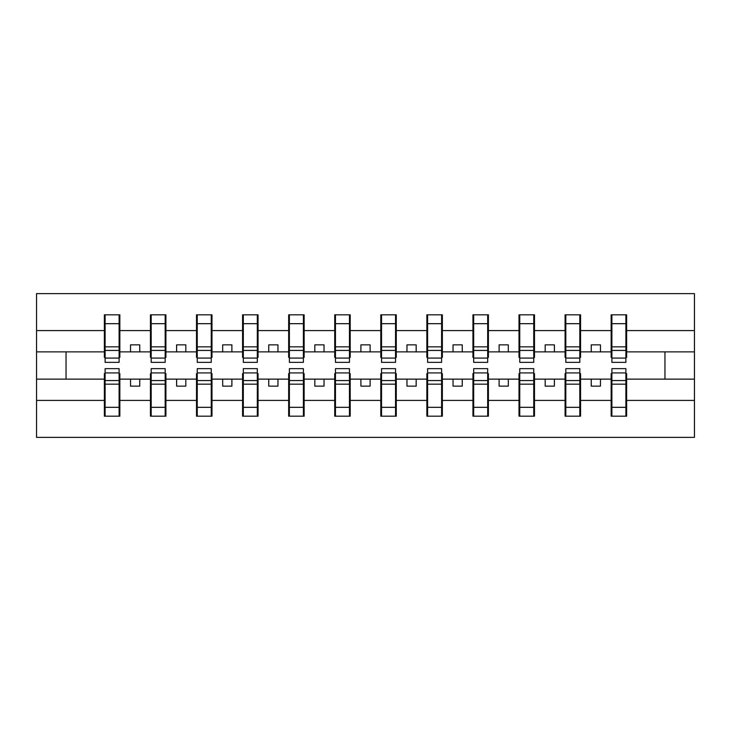 <?xml version="1.0" encoding="UTF-8"?>
<svg xmlns="http://www.w3.org/2000/svg" width="731" height="731" viewBox="0 0 731 731"><rect width="100%" height="100%" fill="white"/><g stroke="black" fill="none" stroke-linecap="round" stroke-linejoin="round"><path stroke-width="1.1" d="M105.109 373.605L104.369 373.605L104.369 400.424L36.55 400.424L36.55 437.376L694.45 437.376L694.45 400.424L626.631 400.424L626.631 416.177L611.153 416.177L611.893 416.177L611.893 368.634L625.891 368.634L625.891 380.559L611.893 380.559M611.893 373.605L611.153 373.605L611.153 379.133L591.251 379.133L591.251 386.142L600.462 386.142L600.462 379.133M611.153 416.177L611.153 379.133M625.891 373.605L626.631 373.605L626.631 400.424M565.821 373.605L565.081 373.605L565.081 379.133L545.18 379.133L545.18 386.142L554.39 386.142L554.39 379.133M611.153 400.424L580.56 400.424L580.56 416.177L565.081 416.177L565.081 379.133M579.82 373.605L580.56 373.605L580.56 400.424M519.75 373.605L519.01 373.605L519.01 379.133L499.109 379.133L499.109 386.142L508.319 386.142L508.319 379.133M565.081 400.424L534.489 400.424L534.489 416.177L519.01 416.177L519.01 379.133M533.749 373.605L534.489 373.605L534.489 400.424M473.679 373.605L472.939 373.605L472.939 379.133L453.037 379.133L453.037 386.142L462.248 386.142L462.248 379.133M519.01 400.424L488.418 400.424L488.418 416.177L472.939 416.177L472.939 379.133M487.678 373.605L488.418 373.605L488.418 400.424M427.608 373.605L426.867 373.605L426.867 379.133L406.966 379.133L406.966 386.142L416.177 386.142L416.177 379.133M472.939 400.424L442.346 400.424L442.346 416.177L426.867 416.177L426.867 379.133M441.606 373.605L442.346 373.605L442.346 400.424M381.536 373.605L380.796 373.605L380.796 379.133L360.895 379.133L360.895 386.142L370.105 386.142L370.105 379.133M426.867 400.424L396.275 400.424L396.275 416.177L380.796 416.177L380.796 379.133M395.535 373.605L396.275 373.605L396.275 400.424M335.465 373.605L334.725 373.605L334.725 379.133L314.823 379.133L314.823 386.142L324.034 386.142L324.034 379.133M380.796 400.424L350.204 400.424L350.204 416.177L334.725 416.177L334.725 379.133M349.464 373.605L350.204 373.605L350.204 400.424M289.394 373.605L288.654 373.605L288.654 379.133L268.752 379.133L268.752 386.142L277.963 386.142L277.963 379.133M334.725 400.424L304.133 400.424L304.133 416.177L288.654 416.177L288.654 379.133M303.392 373.605L304.133 373.605L304.133 400.424M243.322 373.605L242.582 373.605L242.582 379.133L222.681 379.133L222.681 386.142L231.891 386.142L231.891 379.133M288.654 400.424L258.061 400.424L258.061 416.177L242.582 416.177L242.582 379.133M257.321 373.605L258.061 373.605L258.061 400.424M197.251 373.605L196.511 373.605L196.511 379.133L176.61 379.133L176.61 386.142L185.82 386.142L185.82 379.133M242.582 400.424L211.99 400.424L211.99 416.177L196.511 416.177L196.511 379.133M211.25 373.605L211.99 373.605L211.99 400.424M151.18 373.605L150.44 373.605L150.44 379.133L130.538 379.133L130.538 386.142L139.749 386.142L139.749 379.133M196.511 400.424L165.919 400.424L165.919 416.177L150.44 416.177L150.44 379.133M165.179 373.605L165.919 373.605L165.919 400.424M611.893 358.08L625.891 358.08L625.891 362.366L611.893 362.366L611.893 314.823L611.153 314.823L611.153 330.576L580.56 330.576L580.56 357.395L579.82 357.395M611.893 357.395L611.153 357.395L611.153 330.576M565.821 358.08L579.82 358.08L579.82 362.366L565.821 362.366L565.821 314.823L565.081 314.823L565.081 330.576L534.489 330.576L534.489 357.395L533.749 357.395M565.821 357.395L565.081 357.395L565.081 330.576M519.75 358.08L533.749 358.08L533.749 362.366L519.75 362.366L519.75 314.823L519.01 314.823L519.01 330.576L488.418 330.576L488.418 357.395L487.678 357.395M519.75 357.395L519.01 357.395L519.01 330.576M473.679 358.08L487.678 358.08L487.678 362.366L473.679 362.366L473.679 314.823L472.939 314.823L472.939 330.576L442.346 330.576L442.346 357.395L441.606 357.395M473.679 357.395L472.939 357.395L472.939 330.576M427.608 358.08L441.606 358.08L441.606 362.366L427.608 362.366L427.608 314.823L426.867 314.823L426.867 330.576L396.275 330.576L396.275 357.395L395.535 357.395M427.608 357.395L426.867 357.395L426.867 330.576M381.536 358.08L395.535 358.08L395.535 362.366L381.536 362.366L381.536 314.823L380.796 314.823L380.796 330.576L350.204 330.576L350.204 357.395L349.464 357.395M381.536 357.395L380.796 357.395L380.796 330.576M335.465 358.08L349.464 358.08L349.464 362.366L335.465 362.366L335.465 314.823L334.725 314.823L334.725 330.576L304.133 330.576L304.133 357.395L303.392 357.395M335.465 357.395L334.725 357.395L334.725 330.576M289.394 358.08L303.392 358.08L303.392 362.366L289.394 362.366L289.394 314.823L288.654 314.823L288.654 330.576L258.061 330.576L258.061 357.395L257.321 357.395M289.394 357.395L288.654 357.395L288.654 330.576M243.322 358.08L257.321 358.08L257.321 362.366L243.322 362.366L243.322 314.823L242.582 314.823L242.582 330.576L211.99 330.576L211.99 357.395L211.25 357.395M243.322 357.395L242.582 357.395L242.582 330.576M197.251 358.08L211.25 358.08L211.25 362.366L197.251 362.366L197.251 314.823L196.511 314.823L196.511 330.576L165.919 330.576L165.919 357.395L165.179 357.395M197.251 357.395L196.511 357.395L196.511 330.576M151.18 358.08L165.179 358.08L165.179 362.366L151.18 362.366L151.18 314.823L150.44 314.823L150.44 330.576L119.847 330.576L119.847 314.823L119.107 314.823L119.107 362.366L105.109 362.366L105.109 350.441L119.107 350.441M151.18 357.395L150.44 357.395L150.44 330.576M104.369 400.424L104.369 416.177L119.847 416.177L119.847 373.605L119.107 373.605M105.109 350.441L105.109 314.823L104.369 314.823L104.369 330.576L36.55 330.576L36.55 293.624L694.45 293.624L694.45 330.576L626.631 330.576L626.631 357.395L625.891 357.395M105.109 357.395L104.369 357.395L104.369 330.576M611.153 314.823L626.631 314.823L626.631 330.576M565.081 314.823L580.56 314.823L580.56 330.576M519.01 314.823L534.489 314.823L534.489 330.576M472.939 314.823L488.418 314.823L488.418 330.576M426.867 314.823L442.346 314.823L442.346 330.576M380.796 314.823L396.275 314.823L396.275 330.576M334.725 314.823L350.204 314.823L350.204 330.576M288.654 314.823L304.133 314.823L304.133 330.576M242.582 314.823L258.061 314.823L258.061 330.576M196.511 314.823L211.99 314.823L211.99 330.576M150.44 314.823L165.919 314.823L165.919 330.576M150.44 400.424L119.847 400.424M104.369 314.823L119.847 314.823M591.251 379.133L580.56 379.133M611.153 351.867L600.462 351.867L600.462 344.858L591.251 344.858L591.251 351.867L580.56 351.867M591.251 351.867L600.462 351.867M545.18 379.133L534.489 379.133M565.081 351.867L554.39 351.867L554.39 344.858L545.18 344.858L545.18 351.867L534.489 351.867M545.18 351.867L554.39 351.867M499.109 379.133L488.418 379.133M519.01 351.867L508.319 351.867L508.319 344.858L499.109 344.858L499.109 351.867L488.418 351.867M499.109 351.867L508.319 351.867M453.037 379.133L442.346 379.133M472.939 351.867L462.248 351.867L462.248 344.858L453.037 344.858L453.037 351.867L442.346 351.867M453.037 351.867L462.248 351.867M406.966 379.133L396.275 379.133M426.867 351.867L416.177 351.867L416.177 344.858L406.966 344.858L406.966 351.867L396.275 351.867M406.966 351.867L416.177 351.867M360.895 379.133L350.204 379.133M380.796 351.867L370.105 351.867L370.105 344.858L360.895 344.858L360.895 351.867L350.204 351.867M360.895 351.867L370.105 351.867M314.823 379.133L304.133 379.133M334.725 351.867L324.034 351.867L324.034 344.858L314.823 344.858L314.823 351.867L304.133 351.867M314.823 351.867L324.034 351.867M268.752 379.133L258.061 379.133M288.654 351.867L277.963 351.867L277.963 344.858L268.752 344.858L268.752 351.867L258.061 351.867M268.752 351.867L277.963 351.867M222.681 379.133L211.99 379.133M242.582 351.867L231.891 351.867L231.891 344.858L222.681 344.858L222.681 351.867L211.99 351.867M222.681 351.867L231.891 351.867M176.61 379.133L165.919 379.133M196.511 351.867L185.82 351.867L185.82 344.858L176.61 344.858L176.61 351.867L165.919 351.867M176.61 351.867L185.82 351.867M130.538 379.133L119.847 379.133M150.44 351.867L139.749 351.867L139.749 344.858L130.538 344.858L130.538 351.867L119.847 351.867L119.847 330.576M130.538 351.867L139.749 351.867M119.847 351.867L119.847 357.395L119.107 357.395M104.369 379.133L36.55 379.133L36.55 330.576M36.55 400.424L36.55 379.133M104.369 351.867L36.55 351.867M694.45 400.424L694.45 330.576M66.037 379.133L66.037 351.867M694.45 351.867L664.963 351.867L664.963 379.133L626.631 379.133M694.45 379.133L664.963 379.133M664.963 351.867L626.631 351.867M119.107 324.034L119.847 324.034M104.369 324.034L105.109 324.034M105.109 346.85L119.107 346.85M104.369 416.177L105.109 416.177L105.109 368.634L119.107 368.634L119.107 380.559L105.109 380.559M105.109 406.966L104.369 406.966M119.847 406.966L119.107 406.966M119.107 380.559L119.107 416.177L119.847 416.177M119.107 384.15L105.109 384.15M165.919 314.823L165.179 314.823L165.179 358.08M165.179 324.034L165.919 324.034M150.44 324.034L151.18 324.034M151.18 350.441L165.179 350.441M151.18 346.85L165.179 346.85M211.99 314.823L211.25 314.823L211.25 358.08M211.25 324.034L211.99 324.034M196.511 324.034L197.251 324.034M197.251 350.441L211.25 350.441M197.251 346.85L211.25 346.85M258.061 314.823L257.321 314.823L257.321 358.08M257.321 324.034L258.061 324.034M242.582 324.034L243.322 324.034M243.322 350.441L257.321 350.441M243.322 346.85L257.321 346.85M304.133 314.823L303.392 314.823L303.392 358.08M303.392 324.034L304.133 324.034M288.654 324.034L289.394 324.034M289.394 350.441L303.392 350.441M289.394 346.85L303.392 346.85M150.44 416.177L151.18 416.177L151.18 368.634L165.179 368.634L165.179 380.559L151.18 380.559M151.18 406.966L150.44 406.966M165.919 406.966L165.179 406.966M165.179 380.559L165.179 416.177L165.919 416.177M165.179 384.15L151.18 384.15M196.511 416.177L197.251 416.177L197.251 368.634L211.25 368.634L211.25 380.559L197.251 380.559M197.251 406.966L196.511 406.966M211.99 406.966L211.25 406.966M211.25 380.559L211.25 416.177L211.99 416.177M211.25 384.15L197.251 384.15M242.582 416.177L243.322 416.177L243.322 368.634L257.321 368.634L257.321 380.559L243.322 380.559M243.322 406.966L242.582 406.966M258.061 406.966L257.321 406.966M257.321 380.559L257.321 416.177L258.061 416.177M257.321 384.15L243.322 384.15M288.654 416.177L289.394 416.177L289.394 368.634L303.392 368.634L303.392 380.559L289.394 380.559M289.394 406.966L288.654 406.966M304.133 406.966L303.392 406.966M303.392 380.559L303.392 416.177L304.133 416.177M303.392 384.15L289.394 384.15M350.204 314.823L349.464 314.823L349.464 358.08M349.464 324.034L350.204 324.034M334.725 324.034L335.465 324.034M335.465 350.441L349.464 350.441M335.465 346.85L349.464 346.85M334.725 416.177L335.465 416.177L335.465 368.634L349.464 368.634L349.464 380.559L335.465 380.559M335.465 406.966L334.725 406.966M350.204 406.966L349.464 406.966M349.464 380.559L349.464 416.177L350.204 416.177M349.464 384.15L335.465 384.15M396.275 314.823L395.535 314.823L395.535 358.08M395.535 324.034L396.275 324.034M380.796 324.034L381.536 324.034M381.536 350.441L395.535 350.441M381.536 346.85L395.535 346.85M380.796 416.177L381.536 416.177L381.536 368.634L395.535 368.634L395.535 380.559L381.536 380.559M381.536 406.966L380.796 406.966M396.275 406.966L395.535 406.966M395.535 380.559L395.535 416.177L396.275 416.177M395.535 384.15L381.536 384.15M442.346 314.823L441.606 314.823L441.606 358.08M441.606 324.034L442.346 324.034M426.867 324.034L427.608 324.034M427.608 350.441L441.606 350.441M427.608 346.85L441.606 346.85M426.867 416.177L427.608 416.177L427.608 368.634L441.606 368.634L441.606 380.559L427.608 380.559M427.608 406.966L426.867 406.966M442.346 406.966L441.606 406.966M441.606 380.559L441.606 416.177L442.346 416.177M441.606 384.15L427.608 384.15M488.418 314.823L487.678 314.823L487.678 358.08M487.678 324.034L488.418 324.034M472.939 324.034L473.679 324.034M473.679 350.441L487.678 350.441M473.679 346.85L487.678 346.85M472.939 416.177L473.679 416.177L473.679 368.634L487.678 368.634L487.678 380.559L473.679 380.559M473.679 406.966L472.939 406.966M488.418 406.966L487.678 406.966M487.678 380.559L487.678 416.177L488.418 416.177M487.678 384.15L473.679 384.15M534.489 314.823L533.749 314.823L533.749 358.08M533.749 324.034L534.489 324.034M519.01 324.034L519.75 324.034M519.75 350.441L533.749 350.441M519.75 346.85L533.749 346.85M519.01 416.177L519.75 416.177L519.75 368.634L533.749 368.634L533.749 380.559L519.75 380.559M519.75 406.966L519.01 406.966M534.489 406.966L533.749 406.966M533.749 380.559L533.749 416.177L534.489 416.177M533.749 384.15L519.75 384.15M580.56 314.823L579.82 314.823L579.82 358.08M579.82 324.034L580.56 324.034M565.081 324.034L565.821 324.034M565.821 350.441L579.82 350.441M565.821 346.85L579.82 346.85M565.081 416.177L565.821 416.177L565.821 368.634L579.82 368.634L579.82 380.559L565.821 380.559M565.821 406.966L565.081 406.966M580.56 406.966L579.82 406.966M579.82 380.559L579.82 416.177L580.56 416.177M579.82 384.15L565.821 384.15M626.631 314.823L625.891 314.823L625.891 358.08M625.891 324.034L626.631 324.034M611.153 324.034L611.893 324.034M611.893 350.441L625.891 350.441M611.893 346.85L625.891 346.85M611.893 406.966L611.153 406.966M626.631 406.966L625.891 406.966M625.891 380.559L625.891 416.177L626.631 416.177M625.891 384.15L611.893 384.15M105.109 358.08L119.107 358.08M105.109 323.678L119.107 323.678M119.107 372.92L105.109 372.92M119.107 407.322L105.109 407.322M151.18 323.678L165.179 323.678M197.251 323.678L211.25 323.678M243.322 323.678L257.321 323.678M289.394 323.678L303.392 323.678M165.179 372.92L151.18 372.92M165.179 407.322L151.18 407.322M211.25 372.92L197.251 372.92M211.25 407.322L197.251 407.322M257.321 372.92L243.322 372.92M257.321 407.322L243.322 407.322M303.392 372.92L289.394 372.92M303.392 407.322L289.394 407.322M335.465 323.678L349.464 323.678M349.464 372.92L335.465 372.92M349.464 407.322L335.465 407.322M381.536 323.678L395.535 323.678M395.535 372.92L381.536 372.92M395.535 407.322L381.536 407.322M427.608 323.678L441.606 323.678M441.606 372.92L427.608 372.92M441.606 407.322L427.608 407.322M473.679 323.678L487.678 323.678M487.678 372.92L473.679 372.92M487.678 407.322L473.679 407.322M519.75 323.678L533.749 323.678M533.749 372.92L519.75 372.92M533.749 407.322L519.75 407.322M565.821 323.678L579.82 323.678M579.82 372.92L565.821 372.92M579.82 407.322L565.821 407.322M611.893 323.678L625.891 323.678M625.891 372.92L611.893 372.92M625.891 407.322L611.893 407.322"/></g></svg>
